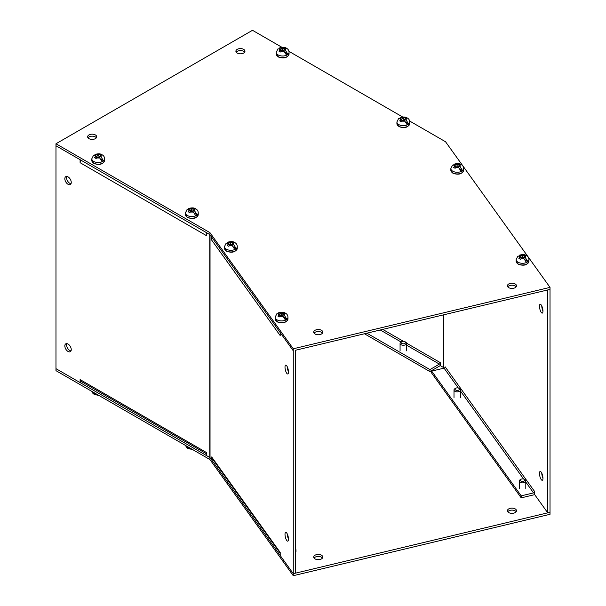 <?xml version="1.0" encoding="UTF-8"?>
<svg xmlns="http://www.w3.org/2000/svg" width="606" height="606" viewBox="0 0 606 606"><rect width="100%" height="100%" fill="white"/><g stroke="black" fill="none" stroke-linecap="round" stroke-linejoin="round"><path stroke-width="0.91" d="M285.002 367.13A4.537 1.417 76.6 0 1 285.684 365.138A4.537 1.417 76.6 0 1 287.509 367.304A4.537 1.417 76.6 0 1 288.471 371.978A4.537 1.417 76.6 0 1 287.789 373.97A4.537 1.417 76.6 0 1 285.964 371.804A4.537 1.417 76.6 0 1 285.002 367.13M285.002 534.31A4.537 1.417 76.6 0 1 285.684 532.318A4.537 1.417 76.6 0 1 287.509 534.484A4.537 1.417 76.6 0 1 288.471 539.151A4.537 1.417 76.6 0 1 287.789 541.15A4.537 1.417 76.6 0 1 285.964 538.984A4.537 1.417 76.6 0 1 285.002 534.31M68.046 184.3A4.537 2.621 60 0 1 65.077 180.3A4.537 2.621 60 0 1 65.774 176.664A4.537 2.621 60 0 1 68.046 176.884A4.537 2.621 60 0 1 71.008 180.883A4.537 2.621 60 0 1 70.311 184.519A4.537 2.621 60 0 1 68.046 184.3M71.008 183.724A4.537 2.621 60 0 1 69.781 183.292A4.537 2.621 60 0 1 66.819 176.46M68.046 351.472A4.537 2.621 60 0 1 65.077 347.473A4.537 2.621 60 0 1 65.774 343.837A4.537 2.621 60 0 1 68.046 344.064A4.537 2.621 60 0 1 71.008 348.064A4.537 2.621 60 0 1 70.311 351.7A4.537 2.621 60 0 1 68.046 351.472M71.008 350.897A4.537 2.621 60 0 1 69.781 350.473A4.537 2.621 60 0 1 66.819 343.64M280.207 552.558A3.689 2.78 -35.7 0 1 280.207 552.483L280.207 555.497L293.266 573.7L293.266 350.791L280.207 332.588L280.207 335.603A3.689 2.78 -35.7 0 1 280.207 335.527M212.38 238.052A3.689 2.78 144.3 0 0 211.668 240.067L211.668 237.06M206.752 452.818A3.689 2.129 -60 0 1 206.752 452.705L206.752 455.72L209.767 457.454A1.227 0.712 180 0 1 210.032 457.689L211.668 459.962L211.668 456.954A3.689 2.78 144.3 0 0 212.077 458.287L280.207 553.248M295.531 350.245L550.021 289.388L550.021 512.29L547.748 512.835L547.748 289.926M295.539 573.155L293.266 573.693L293.266 575.7L550.021 514.297L550.021 512.29L295.539 573.147L295.539 350.253M213.039 459.628L211.668 459.962M209.767 457.454L209.767 234.552A1.227 0.712 180 0 1 210.017 234.757M209.767 234.552L206.752 232.81L206.752 235.817A3.689 2.129 -60 0 1 206.752 235.704M211.668 240.067L280.207 335.603M287.274 366.774A4.537 1.417 -103.4 0 0 288.471 371.789M287.274 533.954A4.537 1.417 -103.4 0 0 288.471 538.969M295.539 549.824L295.97 549.718L295.97 551.725L295.539 551.831M80.871 160.136A3.689 2.129 120 0 0 80.106 162.703L80.106 159.696L55.979 145.766L55.979 368.668L80.106 382.598L80.106 379.591A3.689 2.129 120 0 0 80.871 381.28L206.752 453.955M295.539 549.112L295.97 549.718M81.636 381.719L80.106 382.598M80.106 162.703L206.752 235.817M542.961 478.293A4.537 1.417 76.6 0 1 542.279 480.285A4.537 1.417 76.6 0 1 540.454 478.119A4.537 1.417 76.6 0 1 539.484 473.445A4.537 1.417 76.6 0 1 540.166 471.453A4.537 1.417 76.6 0 1 541.991 473.619A4.537 1.417 76.6 0 1 542.961 478.293M541.756 473.089A4.537 1.417 -103.4 0 0 542.953 478.104M542.961 311.113A4.537 1.417 76.6 0 1 542.279 313.105A4.537 1.417 76.6 0 1 540.454 310.939A4.537 1.417 76.6 0 1 539.484 306.272A4.537 1.417 76.6 0 1 540.166 304.28A4.537 1.417 76.6 0 1 541.991 306.439A4.537 1.417 76.6 0 1 542.961 311.113M541.756 305.909A4.537 1.417 -103.4 0 0 542.953 310.931M534.689 494.458A3.689 2.78 -35.7 0 1 533.553 494.905L521.198 497.859L521.198 495.852L533.553 492.898A1.227 0.924 -35.7 0 0 534.689 491.625L534.689 494.632L547.748 512.835M440.274 365.456A3.689 2.129 -60 0 1 439.403 366.13L429.942 371.592L429.942 369.584L439.403 364.123A1.227 0.712 -60 0 0 440.274 362.623L440.274 365.63L443.289 367.372A1.227 0.712 0 0 1 443.554 367.6L443.956 368.16M445.183 366.91L445.183 366.865A1.227 0.924 144.3 0 1 444.054 368.137L431.692 371.099L431.692 373.099L521.198 497.859M534.689 491.625L445.183 366.865M521.198 495.852L431.692 371.099M429.942 371.592L364.433 333.77M429.942 369.584L366.888 333.179M237.219 53.048A4.537 2.621 180 0 1 235.893 51.199A4.537 2.621 180 0 1 238.688 48.775A4.537 2.621 180 0 1 243.635 49.344A4.537 2.621 180 0 1 244.968 51.199A4.537 2.621 180 0 1 242.165 53.616A4.537 2.621 180 0 1 237.219 53.048M236.234 52.199A4.537 2.621 180 0 1 243.635 51.351A4.537 2.621 180 0 1 244.619 52.199M88.961 138.645A4.537 2.621 180 0 1 87.635 136.789A4.537 2.621 180 0 1 90.438 134.373A4.537 2.621 180 0 1 95.384 134.941A4.537 2.621 180 0 1 96.71 136.789A4.537 2.621 180 0 1 93.907 139.213A4.537 2.621 180 0 1 88.961 138.645M87.984 137.797A4.537 2.621 180 0 1 95.384 136.941A4.537 2.621 180 0 1 96.369 137.797M508.752 287.676A4.537 2.621 180 0 1 507.427 285.82A4.537 2.621 180 0 1 510.229 283.396A4.537 2.621 180 0 1 515.176 283.964A4.537 2.621 180 0 1 516.501 285.82A4.537 2.621 180 0 1 513.699 288.244A4.537 2.621 180 0 1 508.752 287.676M507.775 286.82A4.537 2.621 180 0 1 515.176 285.971A4.537 2.621 180 0 1 516.16 286.82M315.052 333.997A4.537 2.621 180 0 1 313.719 332.141A4.537 2.621 180 0 1 316.521 329.725A4.537 2.621 180 0 1 321.468 330.293A4.537 2.621 180 0 1 322.801 332.141A4.537 2.621 180 0 1 319.998 334.565A4.537 2.621 180 0 1 315.052 333.997M314.067 333.149A4.537 2.621 180 0 1 321.468 332.293A4.537 2.621 180 0 1 322.453 333.149M282.01 47.344L252.49 30.3L55.979 143.758L55.979 145.766L209.941 234.651L293.266 350.791L293.266 348.783L550.021 287.38L445.546 141.759L409.603 121.003M402.672 117.003L288.941 51.343M550.021 289.388L550.021 287.38M209.941 234.651L209.941 232.643L293.266 348.783M55.979 143.758L209.941 232.643M193.147 211.941L193.147 210.274L194.806 211.229L197.003 214.585A6.355 3.666 0 0 1 195.556 215.425L193.359 212.062L191.754 211.138L189.686 212.539L188.178 211.759L190.307 210.305L188.883 209.479L187.14 209.411L185.444 212.865L185.444 214.532A6.401 3.697 180 0 0 187.315 217.145A6.401 3.697 180 0 0 194.291 217.948A6.401 3.697 180 0 0 198.238 214.532C196.745 218.41 193.162 219.41 187.496 217.539L185.444 214.532M188.193 209.199L188.875 208.403L191.701 209.434L193.822 208.259L195.329 209.04L193.147 210.274M197.003 214.585L194.594 213.198M191.701 209.434L191.701 211.176M191.405 211.358L190.307 210.721M190.307 212.047L190.307 210.305M193.147 210.623L192.049 211.305M193.822 208.259L193.822 209.85M508.752 512.585A4.537 2.621 180 0 1 507.427 510.729A4.537 2.621 180 0 1 510.229 508.313A4.537 2.621 180 0 1 515.176 508.881A4.537 2.621 180 0 1 516.501 510.729A4.537 2.621 180 0 1 513.699 513.153A4.537 2.621 180 0 1 508.752 512.585M507.775 511.737A4.537 2.621 180 0 1 515.176 510.881A4.537 2.621 180 0 1 516.16 511.737M315.052 558.906A4.537 2.621 180 0 1 313.719 557.05A4.537 2.621 180 0 1 316.521 554.634A4.537 2.621 180 0 1 321.468 555.202A4.537 2.621 180 0 1 322.801 557.05A4.537 2.621 180 0 1 319.998 559.474A4.537 2.621 180 0 1 315.052 558.906M314.067 558.058A4.537 2.621 180 0 1 321.468 557.209A4.537 2.621 180 0 1 322.453 558.058M209.941 459.56L209.941 457.583L55.979 368.668L55.979 370.675L209.941 459.56L293.266 575.7M210.017 457.659L293.266 573.693M404.619 121.056L404.619 119.382L406.278 120.344L408.474 123.7A6.355 3.666 0 0 1 407.027 124.533L404.831 121.177L403.232 120.253L401.157 121.647L399.657 120.867L401.778 119.412L400.354 118.594L398.612 118.518L396.915 121.973L396.915 123.647A6.401 3.697 180 0 0 398.793 126.26A6.401 3.697 180 0 0 405.762 127.055A6.401 3.697 180 0 0 409.717 123.647C408.217 127.518 404.634 128.525 398.968 126.646L396.915 123.647M399.665 118.314L400.346 117.519L403.172 118.549L405.3 117.367L406.8 118.147L404.619 119.382M408.474 123.7L406.073 122.314M403.172 118.549L403.172 120.291M402.884 120.473L401.778 119.836M404.831 121.177L401.77 121.17L401.778 119.412M404.619 119.73L403.52 120.42M405.3 117.367L405.3 118.958M459.545 388.666L458.818 388.249L459.545 388.666A3.242 1.871 180 0 1 460.492 389.991A3.242 1.871 180 0 1 458.492 391.718A3.242 1.871 180 0 1 454.954 391.317A3.242 1.871 180 0 1 454.008 389.991A3.242 1.871 180 0 1 454.954 388.666L455.682 388.249A2.219 1.28 180 0 1 458.818 388.249L458.818 388.249A2.219 1.28 180 0 1 458.818 390.059A2.219 1.28 180 0 1 455.682 390.059A2.219 1.28 180 0 1 455.682 388.249M405.611 342.064L404.884 341.648L405.611 342.064A3.242 1.871 180 0 1 406.558 343.39A3.242 1.871 180 0 1 404.558 345.117A3.242 1.871 180 0 1 401.02 344.708A3.242 1.871 180 0 1 400.074 343.39A3.242 1.871 180 0 1 401.02 342.064L401.748 341.648A2.219 1.28 180 0 1 404.884 341.648L404.884 341.648A2.219 1.28 180 0 1 404.884 343.458A2.219 1.28 180 0 1 401.748 343.458A2.219 1.28 180 0 1 401.748 341.648M232.189 245.672L232.189 244.006L233.84 244.96L236.037 248.316A6.355 3.666 0 0 1 234.59 249.157L232.393 245.794L230.795 244.869L228.727 246.271L227.22 245.491L229.348 244.036L227.917 243.211L226.174 243.142L224.485 246.597L224.485 248.263A6.401 3.697 180 0 0 226.356 250.876A6.401 3.697 180 0 0 233.333 251.679A6.401 3.697 180 0 0 237.279 248.263C235.779 252.141 232.196 253.141 226.53 251.27L224.485 248.263M227.227 242.93L227.917 242.135L230.734 243.165L232.863 241.991L234.363 242.771L232.189 244.006M236.037 248.316L233.636 246.93M230.734 243.165L230.734 244.907M230.447 245.089L229.348 244.453M232.393 245.794L229.333 245.786L229.348 244.036M232.189 244.354L231.083 245.036M232.863 241.991L232.863 243.582M458.553 167.657L458.553 165.983L460.212 166.945L462.408 170.301A6.355 3.666 0 0 1 460.961 171.134L458.765 167.779L457.166 166.855L455.091 168.256L453.591 167.468L455.712 166.021L454.288 165.196L452.546 165.127L450.849 168.574L450.849 170.248A6.401 3.697 180 0 0 452.727 172.861A6.401 3.697 180 0 0 459.696 173.664A6.401 3.697 180 0 0 463.651 170.248C462.151 174.127 458.568 175.126 452.902 173.248L450.849 170.248M453.599 164.915L454.28 164.12L457.106 165.15L459.234 163.968L460.734 164.749L458.553 165.983M462.408 170.301L460.007 168.915M457.106 165.15L457.106 166.892M456.818 167.074L455.712 166.438M455.712 167.764L455.712 166.021M458.553 166.332L457.454 167.021M459.234 163.968L459.234 165.559M283.964 51.396L283.964 49.722L285.615 50.677L287.812 54.04A6.355 3.666 0 0 1 286.365 54.873L284.169 51.518L282.57 50.593L280.502 51.987L278.995 51.207L281.123 49.753L279.692 48.927L277.949 48.859L276.26 52.313L276.26 53.979A6.401 3.697 180 0 0 278.131 56.593A6.401 3.697 180 0 0 285.108 57.396A6.401 3.697 180 0 0 289.054 53.979C287.555 57.858 283.972 58.858 278.305 56.987L276.26 53.979M279.002 48.654L279.692 47.851L282.51 48.881L284.638 47.707L286.138 48.488L283.964 49.722M287.812 54.04L285.411 52.646M282.51 48.881L282.51 50.624M282.222 50.806L281.123 50.169M284.169 51.518L281.108 51.502L281.123 49.753M283.964 50.071L282.858 50.76M284.638 47.707L284.638 49.298M523.857 258.679L523.857 257.005L525.516 257.959L527.712 261.322A6.355 3.666 0 0 1 526.266 262.156L524.069 258.8L522.463 257.876L520.395 259.27L518.887 258.489L521.016 257.035L519.592 256.209L517.85 256.141L516.153 259.595L516.153 261.269A6.401 3.697 180 0 0 518.024 263.875A6.401 3.697 180 0 0 525.001 264.678A6.401 3.697 180 0 0 528.947 261.269C527.455 265.14 523.872 266.14 518.206 264.269L516.153 261.269M518.903 255.937L519.584 255.134L522.41 256.171L524.531 254.99L526.038 255.77L523.857 257.005M527.712 261.322L525.304 259.929M522.41 256.171L522.41 257.906M522.114 258.088L521.016 257.452M521.016 258.777L521.016 257.035M523.857 257.353L522.751 258.042M524.531 254.99L524.531 256.58M282.858 316.309L282.858 314.635L284.517 315.597L286.714 318.953A6.355 3.666 0 0 1 285.267 319.786L283.07 316.43L281.472 315.506L279.396 316.9L277.896 316.12L280.017 314.665L278.593 313.847L276.851 313.772L275.154 317.226L275.154 318.9A6.401 3.697 180 0 0 277.033 321.513A6.401 3.697 180 0 0 284.002 322.309A6.401 3.697 180 0 0 287.956 318.9C286.456 322.771 282.873 323.778 277.207 321.9L275.154 318.9M277.904 313.567L278.586 312.772L281.411 313.802L283.54 312.62L285.04 313.4L282.858 314.635M286.714 318.953L284.312 317.567M281.411 313.802L281.411 315.544M281.123 315.726L280.017 315.09M283.07 316.43L280.01 316.423L280.017 314.665M282.858 314.984L281.76 315.673M283.54 312.62L283.54 314.211M99.513 157.886L99.513 156.212L101.172 157.166L103.368 160.529A6.355 3.666 0 0 1 101.914 161.363L99.717 158.007L98.119 157.083L96.051 158.477L94.544 157.696L96.672 156.242L95.24 155.424L93.506 155.348L91.809 158.802L91.809 160.476A6.401 3.697 180 0 0 93.68 163.09A6.401 3.697 180 0 0 100.657 163.885A6.401 3.697 180 0 0 104.603 160.476C103.111 164.347 99.528 165.347 93.862 163.476L91.809 160.476M94.559 155.144L95.24 154.348L98.066 155.378L100.187 154.197L101.694 154.977L99.513 156.212M103.368 160.529L100.96 159.136M98.066 155.378L98.066 157.121M97.771 157.295L96.672 156.666M99.717 158.007L96.657 157.992L96.672 156.242M99.513 156.56L98.407 157.249M100.187 154.197L100.187 155.787M524.841 479.687L524.122 479.27L524.841 479.687A3.242 1.871 180 0 1 525.796 481.005A3.242 1.871 180 0 1 523.789 482.74A3.242 1.871 180 0 1 520.259 482.331A3.242 1.871 180 0 1 519.312 481.005A3.242 1.871 180 0 1 520.259 479.687L520.986 479.27A2.219 1.28 180 0 1 524.122 479.27L524.122 479.27A2.219 1.28 180 0 1 524.122 481.081A2.219 1.28 180 0 1 520.986 481.081A2.219 1.28 180 0 1 520.986 479.27M210.032 234.78L210.032 457.689M211.668 456.954L280.207 552.483M80.106 379.591L206.752 452.705M443.554 367.6L443.554 314.847M440.274 362.623L406.528 343.14M403.293 341.269L382.727 329.399M443.289 314.915L443.289 367.372M444.054 368.137L458.325 388.029M460.492 391.059L523.622 479.051M525.796 482.073L533.553 492.898M439.403 364.123L406.558 345.162M401.111 342.019L380.265 329.982M188.875 208.403C192.094 207.608 194.382 207.76 195.73 208.843C197.321 209.661 198.162 211.002 198.238 212.865A6.401 3.697 180 0 1 194.291 216.274A6.401 3.697 180 0 1 187.315 215.478A6.401 3.697 180 0 1 185.444 212.865M194.655 209.328L194.806 211.229M193.359 212.062L190.292 212.055M188.86 211.206L188.883 209.479M190.329 208.646L193.079 208.57M400.346 117.519C403.573 116.723 405.853 116.867 407.202 117.958C408.792 118.768 409.633 120.109 409.717 121.973A6.401 3.697 180 0 1 405.762 125.389A6.401 3.697 180 0 1 398.793 124.586A6.401 3.697 180 0 1 396.915 121.973M406.126 118.443L406.278 120.344M400.339 120.321L400.354 118.594M401.801 117.753L404.558 117.685M227.917 242.135C231.136 241.34 233.424 241.491 234.772 242.574C236.363 243.392 237.196 244.733 237.279 246.597A6.401 3.697 180 0 1 233.333 250.005A6.401 3.697 180 0 1 226.356 249.202A6.401 3.697 180 0 1 224.485 246.597M233.696 243.059L233.84 244.96M227.901 244.938L227.917 243.211M229.363 242.377L232.121 242.302M185.709 445.577A6.401 3.697 -0 0 0 187.315 447.13A6.401 3.697 -0 0 0 190.011 448.054M454.28 164.12C457.507 163.325 459.795 163.469 461.136 164.559C462.726 165.37 463.567 166.711 463.651 168.574A6.401 3.697 180 0 1 459.696 171.99A6.401 3.697 180 0 1 452.727 171.187A6.401 3.697 180 0 1 450.849 168.574M460.06 165.044L460.212 166.945M458.765 167.779L455.704 167.771M454.273 166.923L454.288 165.196M455.735 164.355L458.492 164.287M279.692 47.851C282.911 47.063 285.199 47.207 286.547 48.291C288.138 49.109 288.971 50.449 289.054 52.313A6.401 3.697 180 0 1 285.108 55.722A6.401 3.697 180 0 1 278.131 54.926A6.401 3.697 180 0 1 276.26 52.313M285.471 48.775L285.615 50.677M279.677 50.654L279.692 48.927M281.139 48.094L283.896 48.018M519.584 255.134C522.804 254.346 525.091 254.49 526.44 255.573C528.031 256.391 528.864 257.732 528.947 259.595A6.401 3.697 180 0 1 525.001 263.004A6.401 3.697 180 0 1 518.024 262.209A6.401 3.697 180 0 1 516.153 259.595M525.364 256.058L525.516 257.959M524.069 258.8L521.001 258.785M519.569 257.936L519.592 256.209M521.039 255.376L523.789 255.3M278.586 312.772C281.813 311.976 284.1 312.12 285.441 313.211C287.032 314.022 287.873 315.362 287.956 317.226A6.401 3.697 180 0 1 284.002 320.642A6.401 3.697 180 0 1 277.033 319.839A6.401 3.697 180 0 1 275.154 317.226M284.373 313.696L284.517 315.597M278.578 315.575L278.593 313.847M280.04 313.007L282.797 312.938M95.24 154.348C98.46 153.553 100.747 153.697 102.096 154.788C103.687 155.598 104.52 156.939 104.603 158.802A6.401 3.697 180 0 1 100.657 162.219A6.401 3.697 180 0 1 93.68 161.416A6.401 3.697 180 0 1 91.809 158.802M101.02 155.272L101.172 157.166M95.225 157.151L95.24 155.424M96.695 154.583L99.445 154.515M92.074 391.514A6.401 3.697 -0 0 0 93.68 393.067A6.401 3.697 -0 0 0 96.377 393.998M198.238 212.865L198.238 214.532M409.717 121.973L409.717 123.647M460.492 397.453L460.492 389.991M454.008 397.453L454.008 389.991M406.558 350.851L406.558 343.39M400.074 350.851L400.074 343.39M237.279 246.597L237.279 248.263M192.488 449.485L187.951 448.531L186.451 447.281L185.557 445.486M463.651 168.574L463.651 170.248M289.054 52.313L289.054 53.979M528.947 259.595L528.947 261.269M287.956 317.226L287.956 318.9M104.603 158.802L104.603 160.476M525.796 488.474L525.796 481.005M519.312 488.474L519.312 481.005M98.846 395.423L94.316 394.476L92.816 393.218L91.923 391.423"/></g></svg>
